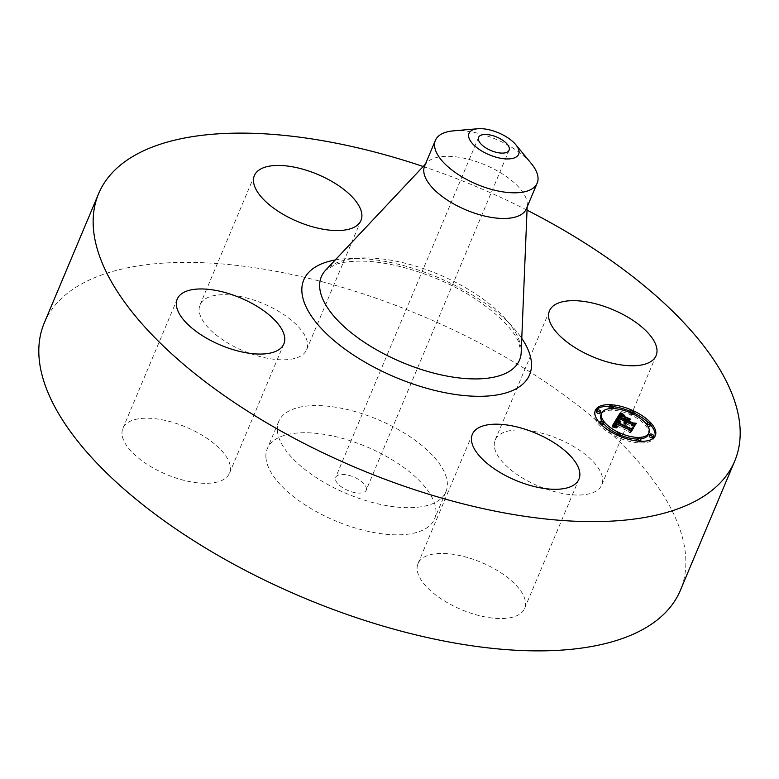 <?xml version="1.0" encoding="UTF-8"?>
<svg xmlns="http://www.w3.org/2000/svg" width="779" height="779" viewBox="0 0 779 779"><rect width="100%" height="100%" fill="white"/><g stroke="black" fill="none" stroke-linecap="round" stroke-linejoin="round"><path stroke-width="0.58" stroke-dasharray="3.9 2.92" d="M469.698 558.154A57.831 25.619 -157.2 0 1 524.627 608.409A57.831 25.619 -157.2 0 1 472.921 613.833A57.831 25.619 -157.2 0 1 418.002 563.587A57.831 25.619 -157.2 0 1 469.698 558.154M44.276 322.925A345.009 152.869 -157.2 0 1 387.29 302.242A345.009 152.869 -157.2 0 1 685.715 557.375A345.009 152.869 -157.2 0 1 680.388 590.326M423.182 166.511A345.009 152.869 -157.2 0 1 527.042 210.164M424.613 166.005A55.202 24.461 -157.2 0 1 426.843 162.616A55.202 24.461 -157.2 0 1 483.71 164.32A55.202 24.461 -157.2 0 1 527.247 203.514A55.202 24.461 -157.2 0 1 527.256 204.828A55.202 24.461 -157.2 0 1 526.4 208.791M453.466 130.853A55.202 24.461 -157.2 0 1 512.952 148.088A55.202 24.461 -157.2 0 1 531.327 163.58M366.442 488.618A16.563 7.342 -157.2 0 1 366.188 490.195A16.563 7.342 -157.2 0 1 349.722 491.189A16.563 7.342 -157.2 0 1 335.398 478.949A16.563 7.342 -157.2 0 1 335.652 477.361A16.563 7.342 -157.2 0 1 352.118 476.368A16.563 7.342 -157.2 0 1 366.442 488.618M265.912 457.302A90.685 40.187 -157.2 0 1 267.314 448.636A90.685 40.187 -157.2 0 1 357.473 443.202A90.685 40.187 -157.2 0 1 435.919 510.264A90.685 40.187 -157.2 0 1 434.516 518.921A90.685 40.187 -157.2 0 1 344.357 524.364A90.685 40.187 -157.2 0 1 265.912 457.302M277.324 430.144A90.685 40.187 -157.2 0 1 278.726 421.478A90.685 40.187 -157.2 0 1 368.895 416.044A90.685 40.187 -157.2 0 1 447.331 483.107A90.685 40.187 -157.2 0 1 445.939 491.773A90.685 40.187 -157.2 0 1 355.769 497.206A90.685 40.187 -157.2 0 1 277.324 430.144M230.409 467.653A57.831 25.619 -157.2 0 1 229.523 473.174A57.831 25.619 -157.2 0 1 172.023 476.641A57.831 25.619 -157.2 0 1 122.001 433.884A57.831 25.619 -157.2 0 1 122.897 428.353A57.831 25.619 -157.2 0 1 180.387 424.886A57.831 25.619 -157.2 0 1 230.409 467.653M254.967 355.097A57.831 25.619 -157.2 0 1 200.037 304.842A57.831 25.619 -157.2 0 1 251.744 299.418A57.831 25.619 -157.2 0 1 306.663 349.664A57.831 25.619 -157.2 0 1 254.967 355.097M494.256 445.598A57.831 25.619 -157.2 0 1 495.142 440.077A57.831 25.619 -157.2 0 1 552.642 436.61A57.831 25.619 -157.2 0 1 602.664 479.377A57.831 25.619 -157.2 0 1 601.768 484.898A57.831 25.619 -157.2 0 1 544.278 488.365A57.831 25.619 -157.2 0 1 494.256 445.598M633.736 425.061L632.412 427.72L631.282 426.074L625.732 423.533L625.693 424.584L624.777 423.094L624.865 424.506L623.697 422.598L618.253 420.105L616.14 420.066L617.153 418.45M626.219 422.364L632.353 425.013M626.54 419.754L628.935 420.855L626.228 420.777L625.459 422.014L625.975 422.257M625.177 420.241L623.531 418.381L625.566 419.306M619.685 418.771L620.308 417.291L621.973 417.106L620.629 417.408L619.685 418.771L624.641 421.04M624.583 421.186L619.256 418.751L620.298 417.281M620.551 415.275L622.957 417.125L619.957 416.862L618.341 418.751L624.339 421.497M618.945 418.479L618.253 420.105M616.822 418.44L616.14 420.066M624.388 420.972L623.697 422.598M624.33 421.147L623.648 422.783M624.31 421.332L623.628 422.958M624.339 421.517L623.648 423.143M624.398 421.702L623.716 423.338M624.495 421.897L623.813 423.523M624.631 422.082L623.94 423.718M624.807 422.276L624.115 423.912M624.563 423.572L624.33 424.107M625.264 422.676L624.573 424.302M625.547 422.88L624.865 424.506M625.78 422.929L625.089 424.565M625.586 422.89L624.953 424.399M625.44 422.802L624.836 424.253M625.323 422.715L624.739 424.097M625.216 422.637L624.661 423.961M625.138 422.578L624.612 423.825M625.07 422.52L624.573 423.698M625.342 421.614L624.651 423.24M625.401 421.536L624.719 423.163M625.469 421.468L624.777 423.094M626.014 421.848L625.333 423.474M625.965 422.072L625.284 423.698M625.965 422.189L625.284 423.815M625.985 422.306L625.303 423.932M626.024 422.422L625.342 424.058M626.092 422.549L625.401 424.185M626.384 422.948L625.693 424.584M626.715 422.978L626.034 424.604M626.559 422.968L625.926 424.477M626.423 422.958L625.839 424.351M626.335 422.9L625.771 424.234M626.209 422.744L625.683 424.01M626.141 422.646L625.654 423.805M626.423 421.906L625.732 423.533M631.964 424.448L631.282 426.074M633.093 426.094L632.412 427.72M634.749 423.445L634.067 425.071M626.91 419.151L626.228 420.777M629.617 419.229L628.935 420.855M624.213 416.746L623.531 418.381M620.308 417.291L619.743 418.625M620.493 416.862L619.802 418.498M621.272 415.139L619.86 418.372M620.61 416.638L619.918 418.265M620.668 416.541L619.977 418.167M620.746 416.414L620.065 418.041M620.824 416.298L620.142 417.924M620.912 416.19L620.22 417.817M620.99 416.083L620.308 417.719M621.067 415.996L620.386 417.632M621.233 415.84L620.551 417.476M621.311 415.782L620.629 417.408M621.476 415.674L620.795 417.31M621.652 415.596L620.97 417.232M621.856 415.538L621.175 417.174M622.1 415.499L621.408 417.135M622.363 415.48L621.681 417.106M622.655 415.48L621.973 417.106M622.333 415.48L621.671 417.047M622.022 415.519L621.389 417.028M621.73 415.577L621.126 417.028M621.447 415.694L620.873 417.057M620.795 416.346L620.435 417.203M620.035 417.164L619.743 417.856M619.159 416.931L618.477 418.557M619.5 416.414L618.818 418.041M619.675 416.103L618.993 417.729M619.782 415.937L619.101 417.573M619.899 415.801L619.208 417.427M620.006 415.665L619.324 417.301M620.123 415.548L619.441 417.184M620.25 415.45L619.568 417.077M620.376 415.363L619.694 416.989M620.512 415.295L619.821 416.921M620.639 415.236L619.957 416.862M620.659 415.421L620.103 416.823M620.931 415.158L620.24 416.794M620.892 415.616L620.405 416.775M621.476 415.149L620.795 416.775M621.71 415.158L621.029 416.794M621.973 415.188L621.291 416.814M622.255 415.226L621.574 416.853M622.567 415.275L621.876 416.911M622.898 415.343L622.217 416.969M623.258 415.411L622.567 417.038M623.638 415.499L622.957 417.125M622.343 415.246L621.866 416.366M622.119 415.207L621.691 416.229M621.915 415.178L621.525 416.113M621.73 415.158L621.369 415.996M621.389 415.139L621.116 415.791M614.115 425.801L615.975 428.09L611.914 427.096L612.859 425.519M630.727 430.251L629.52 432.725L628.478 431.274L615.653 425.392L615.361 426.707L616.997 428.061L615.03 426.668L615.274 425.295L614.68 424.954L614.144 425.714M616.082 424.136L629.598 430.251M615.926 422.88L616.608 421.254L619.247 423.143L616.403 422.676L615.4 423.572L615.819 424.01M612.606 425.461L611.914 427.096M613.102 425.568L612.411 427.194M613.579 425.675L612.898 427.301M614.056 425.782L613.375 427.418M614.514 425.889L613.833 427.525M614.563 427.009L614.28 427.632M615.41 426.113L614.719 427.749M615.838 426.23L615.147 427.856M616.247 426.347L615.566 427.973M616.656 426.464L615.975 428.09M617.085 426.512L616.403 428.138M616.734 426.473L616.101 427.992M616.423 426.395L615.809 427.837M616.131 426.308L615.546 427.69M615.858 426.24L615.303 427.554M615.614 426.171L615.089 427.408M615.381 426.113L614.894 427.272M615.176 426.055L614.719 427.135M614.816 425.967L614.436 426.882M614.67 425.928L614.329 426.756M614.543 425.899L614.241 426.629M614.436 425.87L614.173 426.502M614.339 425.85L614.115 426.376M614.884 423.951L614.203 425.577M614.962 423.805L614.28 425.441M615.03 423.708L614.339 425.344M615.098 423.61L614.417 425.237M615.186 423.513L614.495 425.139M615.274 423.416L614.582 425.052M615.371 423.318L614.68 424.954M614.884 426.21L615.274 425.295M615.624 424.243L614.991 425.743M615.624 424.234L614.943 425.86M615.566 424.467L614.884 426.094M615.576 424.701L614.894 426.327M615.605 424.808L614.923 426.444M615.653 424.925L614.962 426.551M615.887 425.256L615.196 426.882M616.004 425.363L615.313 426.999M616.14 425.49L615.449 427.116M616.296 425.607L615.614 427.233M616.471 425.733L615.79 427.359M616.676 425.87L615.994 427.496M616.9 425.996L616.208 427.632M617.143 426.142L616.452 427.768M617.406 426.288L616.715 427.914M617.689 426.434L616.997 428.061M617.776 426.288L617.085 427.924M617.465 426.317L616.841 427.798M617.231 426.191L616.608 427.671M617.017 426.074L616.393 427.554M616.822 425.957L616.208 427.428M616.647 425.85L616.033 427.32M616.345 425.646L615.731 427.096M616.111 425.461L615.507 426.902M615.946 425.315L615.361 426.707M615.829 425.178L615.264 426.512M615.78 425.12L615.244 426.405M615.751 425.081L615.235 426.308M615.702 425.022L615.254 426.094M615.702 425.013L615.283 425.986M616.023 424.253L615.332 425.879M616.082 424.146L615.4 425.772M616.335 423.766L615.653 425.392M629.169 429.648L628.478 431.274M630.201 431.089L629.52 432.725M631.74 428.625L631.058 430.251M616.092 421.936L615.4 423.572M616.14 421.838L615.459 423.464M616.189 421.731L615.507 423.367M616.257 421.634L615.566 423.27M616.335 421.527L615.644 423.153M616.413 421.42L615.731 423.055M616.51 421.332L615.829 422.958M616.715 421.186L616.033 422.812M616.832 421.127L616.15 422.754M616.958 421.079L616.267 422.715M617.085 421.049L616.403 422.676M617.221 421.03L616.54 422.656M617.367 421.011L616.686 422.646M617.533 421.011L616.841 422.646M617.698 421.03L617.017 422.656M617.893 421.049L617.211 422.676M618.098 421.079L617.416 422.705M618.322 421.127L617.64 422.754M618.565 421.176L617.883 422.802M618.818 421.244L618.136 422.87M619.091 421.322L618.409 422.948M619.383 421.41L618.701 423.036M619.685 421.507L619.003 423.133M619.928 421.507L619.247 423.143M619.656 421.497L619.023 422.997M619.412 421.42L618.808 422.851M619.178 421.342L618.604 422.715M618.954 421.283L618.409 422.578M618.73 421.225L618.214 422.452M618.526 421.166L618.039 422.325M618.322 421.118L617.864 422.199M618.117 421.079L617.698 422.082M617.932 421.049L617.552 421.955M617.747 421.03L617.406 421.848M623.95 418.245L629.802 420.748L623.95 418.245L624.631 416.609M624.855 416.716L624.232 418.187M630.201 419.16L629.52 420.796M630.484 419.112L629.802 420.748M616.588 420.65L620.133 423.104L616.588 420.65L617.27 419.024M617.903 419.599L617.221 421.235M618.175 419.823L617.494 421.458M618.487 420.066L617.805 421.692M618.828 420.319L618.136 421.955M619.198 420.592L618.516 422.218M619.597 420.874L618.916 422.51M620.035 421.176L619.354 422.812M620.61 421.566L619.928 423.192M620.814 421.478L620.133 423.104M620.279 421.342L619.665 422.793M619.841 421.049L619.237 422.491M619.441 420.767L618.838 422.199M619.071 420.494L618.468 421.936M618.721 420.241L618.127 421.673M618.409 420.008L617.805 421.429M618.127 419.784L617.523 421.196M617.864 419.569L617.27 420.981M620.396 414.418L624.018 417.193L620.396 414.418L621.087 412.782M621.282 412.997L620.678 414.418M621.379 413.113L620.697 414.749M621.691 413.435L621.009 415.061M622.002 413.746L621.321 415.373M622.333 414.038L621.642 415.674M622.664 414.331L621.973 415.957M623.005 414.603L622.324 416.239M623.356 414.866L622.664 416.502M623.716 415.119L623.025 416.755M624.076 415.363L623.395 416.999M624.456 415.596L623.765 417.232M624.709 415.567L624.018 417.193M624.31 415.509L623.687 416.989M623.969 415.295L623.356 416.755M623.628 415.061L623.015 416.522M623.288 414.817L622.684 416.259M622.947 414.564L622.353 415.996M622.616 414.292L622.012 415.704M622.275 413.99L621.681 415.411M621.944 413.678L621.35 415.09M621.613 413.347L621.019 414.759M631.993 430.222L629.568 430.047L616.131 423.883L617.961 422.958L616.598 423.883L629.568 429.833L632.061 430.047M632.207 430.057L630.805 432.842L631.38 431.206M617.786 422.987L618.477 421.361L617.835 422.939M618.653 421.332L617.961 422.958M618.214 421.429L617.591 422.9M617.942 421.536L617.377 422.88M617.698 421.682L617.192 422.89M617.435 421.955L617.026 422.909M617.134 422.403L616.89 422.968M617.046 422.364L616.764 423.046M616.919 422.306L616.491 423.309M616.89 422.296L616.432 423.396M616.812 422.257L616.131 423.883M630.25 428.411L629.568 430.047M631.058 431.177L630.377 432.812M631.487 431.215L630.805 432.842M633.21 428.46L632.529 430.086M630.172 428.382L629.568 429.833M617.357 422.082L616.666 423.718M617.396 422.014L616.715 423.64M617.474 421.906L616.783 423.533M617.562 421.809L616.871 423.435M617.659 421.712L616.968 423.348M617.766 421.634L617.075 423.26M617.883 421.566L617.202 423.192M618.01 421.497L617.328 423.124M618.156 421.449L617.474 423.075M618.312 421.4L617.62 423.026M635.216 425.061L632.421 424.779L626.394 422.023L627.523 420.942L626.832 422.043L632.353 424.574L635.294 424.867M635.44 424.886L634.379 426.405M628.205 419.316L627.523 420.942M627.085 420.397L626.394 422.023M633.103 423.153L632.421 424.779M634.057 426.386L633.366 428.012M634.486 426.415L633.804 428.041M636.443 423.289L635.752 424.915M632.976 423.094L632.353 424.574M627.455 420.563L626.832 422.043M633.931 413.006A32.533 14.412 22.8 0 0 632.373 412.266A32.533 14.412 22.8 0 0 630.338 411.37M613.102 406.619A32.533 14.412 22.8 0 0 609.548 406.326M595.068 411.224A32.533 14.412 22.8 0 0 594.669 412.013A32.533 14.412 22.8 0 0 616.939 436.97A32.533 14.412 22.8 0 0 654.642 437.223A32.533 14.412 22.8 0 0 654.925 436.386M650.514 424.906A32.533 14.412 22.8 0 0 648.332 422.666M616.579 433.387A25.629 11.354 22.8 0 0 618.575 434.351A25.629 11.354 22.8 0 0 620.152 435.042M637.105 439.044A25.629 11.354 22.8 0 0 640.182 438.928M648.284 434.546A25.629 11.354 22.8 0 0 630.737 414.886A25.629 11.354 22.8 0 0 601.028 414.681M602.089 421.42A25.629 11.354 22.8 0 0 603.462 423.406M600.093 413.289A1.967 0.876 22.8 0 0 598.739 411.779A1.967 0.876 22.8 0 0 596.451 411.76M631.087 414.321A1.967 0.876 22.8 0 0 633.366 414.34A1.967 0.876 22.8 0 0 632.022 412.831A1.967 0.876 22.8 0 0 629.734 412.812A1.967 0.876 22.8 0 0 631.087 414.321M609.811 408.673A1.967 0.876 22.8 0 0 610.405 409.014A1.967 0.876 22.8 0 0 612.693 409.024A1.967 0.876 22.8 0 0 611.34 407.514A1.967 0.876 22.8 0 0 609.061 407.495M652.851 437.467A1.967 0.876 22.8 0 0 651.507 435.958A1.967 0.876 22.8 0 0 649.219 435.938M650.007 426.123A1.967 0.876 22.8 0 0 648.654 424.613A1.967 0.876 22.8 0 0 646.366 424.594A1.967 0.876 22.8 0 0 647.719 426.103A1.967 0.876 22.8 0 0 647.904 426.181M618.224 434.906A1.967 0.876 22.8 0 0 615.936 434.896A1.967 0.876 22.8 0 0 617.289 436.406A1.967 0.876 22.8 0 0 619.578 436.425A1.967 0.876 22.8 0 0 618.224 434.906M602.936 424.643A1.967 0.876 22.8 0 0 601.592 423.124A1.967 0.876 22.8 0 0 599.304 423.114A1.967 0.876 22.8 0 0 600.658 424.623A1.967 0.876 22.8 0 0 601.661 424.945M636.891 440.982A1.967 0.876 22.8 0 0 637.962 441.722A1.967 0.876 22.8 0 0 640.25 441.732A1.967 0.876 22.8 0 0 638.897 440.223A1.967 0.876 22.8 0 0 636.618 440.213M521.18 349.8A107.492 47.626 -157.2 0 1 521.2 352.351L518.424 341.475C512.709 328.913 498.823 315.047 476.777 299.896C442.433 276.808 393.006 260.722 359.645 261.15C349.635 261.228 341.591 262.348 335.506 264.5L325.671 270.157A107.492 47.626 -157.2 0 1 436.396 273.478A107.492 47.626 -157.2 0 1 521.18 349.8M335.262 259.972A122.469 54.257 -157.2 0 1 521.774 338.378M619.987 417.145L619.568 418.157M619.948 417.125L619.334 418.586M623.366 415.441L622.723 416.96M623.083 415.382L622.489 416.804M622.82 415.324L622.265 416.648M622.577 415.285L622.061 416.502M578.963 479.143L524.627 608.409M472.337 434.322L418.002 563.587M527.256 204.828L527.169 206.941M426.843 162.616L425.392 164.155M509.096 150.211L366.188 490.195M478.569 137.377L335.652 477.361M278.726 421.478L267.314 448.636M445.939 491.773L434.516 518.921M549.477 310.811L495.142 440.077M656.103 355.633L601.768 484.898M254.373 175.587L200.037 304.842M360.998 220.408L306.663 349.664M283.858 343.919L229.523 473.174M177.232 299.097L122.897 428.353M594.669 412.013L595.351 410.377M654.642 437.223L655.324 435.597"/><path stroke-width="1.17" d="M524.033 428.898A57.831 25.619 -157.2 0 1 578.963 479.143A57.831 25.619 -157.2 0 1 527.256 484.577A57.831 25.619 -157.2 0 1 472.337 434.322A57.831 25.619 -157.2 0 1 524.033 428.898M527.042 210.164A345.009 152.869 -157.2 0 1 740.05 428.109A345.009 152.869 -157.2 0 1 734.724 461.061L680.388 590.326A345.009 152.869 -157.2 0 1 337.375 611.009A345.009 152.869 -157.2 0 1 38.95 355.876A345.009 152.869 -157.2 0 1 44.276 322.925L98.612 193.669A345.009 152.869 -157.2 0 1 423.182 166.511M734.724 461.061A345.009 152.869 -157.2 0 1 391.71 481.753A345.009 152.869 -157.2 0 1 93.285 226.621A345.009 152.869 -157.2 0 1 98.612 193.669M515.786 144.69L531.327 163.58A55.202 24.461 -157.2 0 1 538.036 177.855A55.202 24.461 -157.2 0 1 537.179 183.133L526.4 208.791A55.202 24.461 -157.2 0 1 471.509 212.092A55.202 24.461 -157.2 0 1 423.766 171.273A55.202 24.461 -157.2 0 1 424.613 166.005L435.403 140.347A55.202 24.461 -157.2 0 1 453.466 130.853L477.839 128.739A26.914 11.919 -157.2 0 1 506.827 137.143A26.914 11.919 -157.2 0 1 515.786 144.69A26.914 11.919 -157.2 0 1 511.452 158.653A26.914 11.919 -157.2 0 1 480.838 150.454A26.914 11.919 -157.2 0 1 477.839 128.739M537.179 183.133A55.202 24.461 -157.2 0 1 459.629 175.392A55.202 24.461 -157.2 0 1 434.555 145.615A55.202 24.461 -157.2 0 1 435.403 140.347M509.359 148.633A16.563 7.342 -157.2 0 1 509.096 150.211A16.563 7.342 -157.2 0 1 492.64 151.204A16.563 7.342 -157.2 0 1 478.316 138.964A16.563 7.342 -157.2 0 1 478.569 137.377A16.563 7.342 -157.2 0 1 495.035 136.383A16.563 7.342 -157.2 0 1 509.359 148.633M548.591 316.342A57.831 25.619 -157.2 0 1 549.477 310.811A57.831 25.619 -157.2 0 1 606.977 307.345A57.831 25.619 -157.2 0 1 656.999 350.112A57.831 25.619 -157.2 0 1 656.103 355.633A57.831 25.619 -157.2 0 1 598.613 359.1A57.831 25.619 -157.2 0 1 548.591 316.342M309.302 225.832A57.831 25.619 -157.2 0 1 254.373 175.587A57.831 25.619 -157.2 0 1 306.079 170.163A57.831 25.619 -157.2 0 1 360.998 220.408A57.831 25.619 -157.2 0 1 309.302 225.832M284.744 338.398A57.831 25.619 -157.2 0 1 283.858 343.919A57.831 25.619 -157.2 0 1 226.358 347.385A57.831 25.619 -157.2 0 1 176.336 304.618A57.831 25.619 -157.2 0 1 177.232 299.097A57.831 25.619 -157.2 0 1 234.722 295.631A57.831 25.619 -157.2 0 1 284.744 338.398M633.054 410.64A32.533 14.412 -157.2 0 1 655.324 435.597A32.533 14.412 -157.2 0 1 617.62 435.334A32.533 14.412 -157.2 0 1 595.351 410.377A32.533 14.412 -157.2 0 1 633.054 410.64M631.418 413.26A25.629 11.354 -157.2 0 1 648.965 432.92A25.629 11.354 -157.2 0 1 619.256 432.715A25.629 11.354 -157.2 0 1 601.709 413.055A25.629 11.354 -157.2 0 1 631.418 413.26M616.666 419.063L619.928 421.507L617.085 421.049L616.004 422.15L629.938 428.616L631.74 428.625L630.201 431.089L629.169 429.648L616.335 423.766L615.946 424.876L617.406 426.288L615.712 425.032L615.965 423.669L615.371 423.318L614.855 424.876L617.085 426.512L612.606 425.461L616.51 418.936L615.985 420.689L616.647 421.225M617.728 419.16L620.814 421.478L617.64 419.375M618.477 421.361L617.28 422.257L630.25 428.207L633.21 428.46L631.487 431.215L632.675 428.596L630.25 428.411L616.812 422.257L618.516 421.303M620.318 412.841L623.638 415.499L620.639 415.236L619.023 417.125L625.06 419.891L619.938 417.116L620.921 415.694L622.655 415.48L621.311 415.782L620.366 417.145L625.352 419.423L625.858 418.605L624.213 416.746L629.617 419.229L626.91 419.151L626.141 420.387L632.645 423.367L634.749 423.445L633.093 426.094L631.964 424.448L626.423 421.906L626.384 422.948L625.469 421.468L625.547 422.88L624.388 420.972L618.945 418.479L616.822 418.44L620.318 412.841L619.636 414.467L620.512 415.285M621.7 413.133L624.709 415.567L621.613 413.347M630.484 419.112L624.631 416.609L630.484 419.112M627.514 420.417L633.035 422.948L636.443 423.289L634.057 426.386L635.898 423.425L633.103 423.153L627.085 420.397L628.205 419.316L627.455 420.563M599.421 410.153A1.967 0.876 -157.2 0 1 600.775 411.663A1.967 0.876 -157.2 0 1 598.486 411.643A1.967 0.876 -157.2 0 1 597.142 410.134A1.967 0.876 -157.2 0 1 599.421 410.153M632.704 411.195A1.967 0.876 -157.2 0 1 634.057 412.714A1.967 0.876 -157.2 0 1 631.769 412.695A1.967 0.876 -157.2 0 1 630.415 411.185A1.967 0.876 -157.2 0 1 632.704 411.195M612.031 405.878A1.967 0.876 -157.2 0 1 613.375 407.398A1.967 0.876 -157.2 0 1 611.096 407.378A1.967 0.876 -157.2 0 1 609.743 405.869A1.967 0.876 -157.2 0 1 612.031 405.878M652.189 434.331A1.967 0.876 -157.2 0 1 653.542 435.841A1.967 0.876 -157.2 0 1 651.254 435.821A1.967 0.876 -157.2 0 1 649.9 434.312A1.967 0.876 -157.2 0 1 652.189 434.331M649.335 422.978A1.967 0.876 -157.2 0 1 650.689 424.497A1.967 0.876 -157.2 0 1 648.401 424.477A1.967 0.876 -157.2 0 1 647.057 422.968A1.967 0.876 -157.2 0 1 649.335 422.978M617.971 434.779A1.967 0.876 -157.2 0 1 616.627 433.26A1.967 0.876 -157.2 0 1 618.906 433.28A1.967 0.876 -157.2 0 1 620.259 434.789A1.967 0.876 -157.2 0 1 617.971 434.779M601.339 422.997A1.967 0.876 -157.2 0 1 599.986 421.478A1.967 0.876 -157.2 0 1 602.274 421.497A1.967 0.876 -157.2 0 1 603.628 423.007A1.967 0.876 -157.2 0 1 601.339 422.997M638.653 440.096A1.967 0.876 -157.2 0 1 637.3 438.577A1.967 0.876 -157.2 0 1 639.588 438.596A1.967 0.876 -157.2 0 1 640.932 440.106A1.967 0.876 -157.2 0 1 638.653 440.096M632.353 425.013L633.736 425.061M625.566 419.306L626.54 419.754M625.352 419.423L625.858 418.605M624.339 421.497L625.264 419.56M617.153 418.45L619.636 414.467M625.284 421.721L624.982 422.452M632.645 423.367L632.1 424.643M626.141 420.387L625.654 421.546M621.116 415.577L620.795 416.346M620.921 415.694L620.259 417.262M620.736 415.84L620.162 417.223M620.571 416.025L620.084 417.184M620.425 416.229L620.035 417.164M625.06 419.891L624.369 421.517M619.023 417.125L618.458 418.469M622.557 414.73L622.343 415.246M622.372 414.603L622.119 415.207M622.207 414.477L621.915 415.178M622.061 414.37L621.73 415.158M621.798 414.165L621.389 415.139M621.584 413.99L621.097 415.149M621.35 413.785L620.756 415.197M621.223 413.678L620.551 415.275M621.087 413.561L620.405 415.188M620.951 413.435L620.259 415.061M612.859 425.519L615.985 420.689M614.826 424.088L614.115 425.801M629.598 430.251L630.727 430.251M616.51 418.936L615.829 420.563M615.4 425.509L615.176 426.055M615.254 425.373L614.982 426.006M615.118 425.246L614.816 425.967M615.011 425.12L614.67 425.928M614.923 425.003L614.543 425.899M614.855 424.876L614.436 425.87M614.806 424.75L614.339 425.85M614.767 424.613L614.261 425.831M614.758 424.487L614.193 425.821M615.965 423.669L615.566 424.604M615.975 424.36L615.702 425.013M629.938 428.616L629.383 429.95M618.545 420.572L618.322 421.118M618.39 420.446L618.117 421.079M618.234 420.329L617.932 421.049M618.088 420.212L617.747 421.03M631.38 431.206L632.675 428.596M617.718 421.283L617.435 421.955M617.581 421.332L617.134 422.403M617.445 421.42L617.046 422.364M617.182 421.682L616.919 422.306M617.114 421.76L616.89 422.296M634.379 426.405L635.898 423.425M627.757 419.306L627.27 420.475M630.338 411.37A32.533 14.412 22.8 0 0 613.102 406.619M609.548 406.326A32.533 14.412 22.8 0 0 595.068 411.224M654.925 436.386A32.533 14.412 22.8 0 0 650.514 424.906M648.332 422.666A32.533 14.412 22.8 0 0 633.931 413.006M620.152 435.042A25.629 11.354 22.8 0 0 637.105 439.044M640.182 438.928A25.629 11.354 22.8 0 0 648.284 434.546L648.965 432.92M601.709 413.055L601.028 414.681A25.629 11.354 22.8 0 0 602.089 421.42M603.462 423.406A25.629 11.354 22.8 0 0 616.579 433.387M597.142 410.134L596.451 411.76A1.967 0.876 22.8 0 0 597.805 413.279A1.967 0.876 22.8 0 0 600.093 413.289L600.775 411.663M609.743 405.869L609.061 407.495A1.967 0.876 22.8 0 0 609.811 408.673M649.9 434.312L649.219 435.938A1.967 0.876 22.8 0 0 650.572 437.457A1.967 0.876 22.8 0 0 652.851 437.467L653.542 435.841M647.904 426.181A1.967 0.876 22.8 0 0 650.007 426.123L650.689 424.497M601.661 424.945A1.967 0.876 22.8 0 0 602.936 424.643L603.628 423.007M637.3 438.577L636.618 440.213A1.967 0.876 22.8 0 0 636.891 440.982M527.169 206.941L521.2 352.351A107.492 47.626 -157.2 0 1 420.903 369.353A107.492 47.626 -157.2 0 1 319.682 287.023A107.492 47.626 -157.2 0 1 325.671 270.157L425.392 164.155M521.774 338.378A122.469 54.257 -157.2 0 1 531.453 363.131A122.469 54.257 -157.2 0 1 420.076 386.316A122.469 54.257 -157.2 0 1 301.882 291.609A122.469 54.257 -157.2 0 1 335.262 259.972M620.25 416.522L619.987 417.145M620.805 413.298L620.113 414.925M620.649 413.152L619.967 414.779M620.493 412.997L619.802 414.623M633.415 414.224L634.057 412.714M629.841 412.558L630.415 411.185M612.888 408.566L613.375 407.398M646.531 424.195L647.057 422.968M616.062 434.604L616.627 433.26M619.656 436.23L620.259 434.789M599.479 422.695L599.986 421.478M640.445 441.274L640.932 440.106"/></g></svg>
